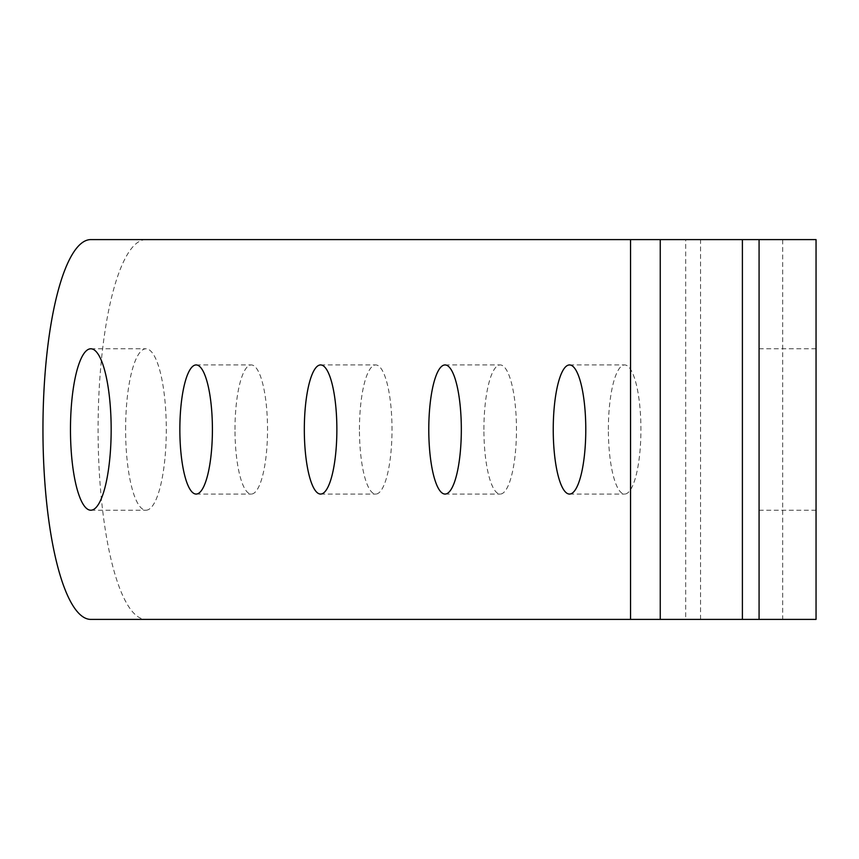 <?xml version="1.0" encoding="UTF-8"?>
<svg xmlns="http://www.w3.org/2000/svg" width="859" height="859" viewBox="0 0 859 859"><rect width="100%" height="100%" fill="white"/><g stroke="black" fill="none" stroke-linecap="round" stroke-linejoin="round"><path stroke-width="0.64" stroke-dasharray="4.29 3.22" d="M234.99 429.5A64.565 16.278 90 0 1 251.268 364.935A64.565 16.278 90 0 1 267.536 429.5A64.565 16.278 90 0 1 251.268 494.065A64.565 16.278 90 0 1 234.99 429.5M359.449 429.5A64.565 16.278 90 0 1 375.727 364.935A64.565 16.278 90 0 1 392.005 429.5A64.565 16.278 90 0 1 375.727 494.065A64.565 16.278 90 0 1 359.449 429.5M483.907 429.5A64.565 16.278 90 0 1 500.185 364.935A64.565 16.278 90 0 1 516.463 429.5A64.565 16.278 90 0 1 500.185 494.065A64.565 16.278 90 0 1 483.907 429.5M608.365 429.5A64.565 16.278 90 0 1 624.643 364.935A64.565 16.278 90 0 1 640.921 429.5A64.565 16.278 90 0 1 624.643 494.065A64.565 16.278 90 0 1 608.365 429.5M125.607 429.5A80.714 20.348 90 0 1 145.955 348.786A80.714 20.348 90 0 1 166.292 429.5A80.714 20.348 90 0 1 145.955 510.214A80.714 20.348 90 0 1 125.607 429.5M816.05 429.5L816.05 348.786L816.05 429.5M759.077 429.5L759.077 348.786L759.077 429.5M816.05 619.403L816.05 239.597L782.678 239.597L782.678 619.403L816.05 619.403M759.077 239.597L759.077 619.403M90.818 619.403L145.955 619.403A189.903 47.868 90 0 1 98.087 429.5A189.903 47.868 90 0 1 145.955 239.597L685.686 239.597L685.686 619.403L782.678 619.403M145.955 619.403L685.686 619.403M700.536 619.403L700.536 239.597L782.678 239.597M700.536 239.597L685.686 239.597M145.955 239.597L90.818 239.597M196.131 364.935L251.268 364.935M320.59 364.935L375.727 364.935M445.059 364.935L500.185 364.935M569.517 364.935L624.643 364.935M90.818 348.786L145.955 348.786M759.077 348.786L816.05 348.786M759.077 510.214L816.05 510.214M90.818 510.214L145.955 510.214M569.517 494.065L624.643 494.065M445.059 494.065L500.185 494.065M320.59 494.065L375.727 494.065M196.131 494.065L251.268 494.065"/><path stroke-width="1.29" d="M212.409 429.5A64.565 16.278 -90 0 0 196.131 364.935A64.565 16.278 -90 0 0 179.853 429.5A64.565 16.278 -90 0 0 196.131 494.065A64.565 16.278 -90 0 0 212.409 429.5M336.868 429.5A64.565 16.278 -90 0 0 320.59 364.935A64.565 16.278 -90 0 0 304.322 429.5A64.565 16.278 -90 0 0 320.59 494.065A64.565 16.278 -90 0 0 336.868 429.5M461.326 429.5A64.565 16.278 -90 0 0 445.059 364.935A64.565 16.278 -90 0 0 428.781 429.5A64.565 16.278 -90 0 0 445.059 494.065A64.565 16.278 -90 0 0 461.326 429.5M585.784 429.5A64.565 16.278 -90 0 0 569.517 364.935A64.565 16.278 -90 0 0 553.239 429.5A64.565 16.278 -90 0 0 569.517 494.065A64.565 16.278 -90 0 0 585.784 429.5M111.165 429.5A80.714 20.348 -90 0 0 90.818 348.786A80.714 20.348 -90 0 0 70.47 429.5A80.714 20.348 -90 0 0 90.818 510.214A80.714 20.348 -90 0 0 111.165 429.5M816.05 239.597L816.05 619.403L759.077 619.403L759.077 239.597L816.05 239.597M660.249 619.403L90.818 619.403A189.903 47.868 -90 0 1 42.95 429.5A189.903 47.868 -90 0 1 90.818 239.597L660.249 239.597L660.249 619.403L742.391 619.403L742.391 239.597L759.077 239.597M660.249 239.597L742.391 239.597M759.077 619.403L742.391 619.403M630.549 619.403L630.549 239.597"/></g></svg>
